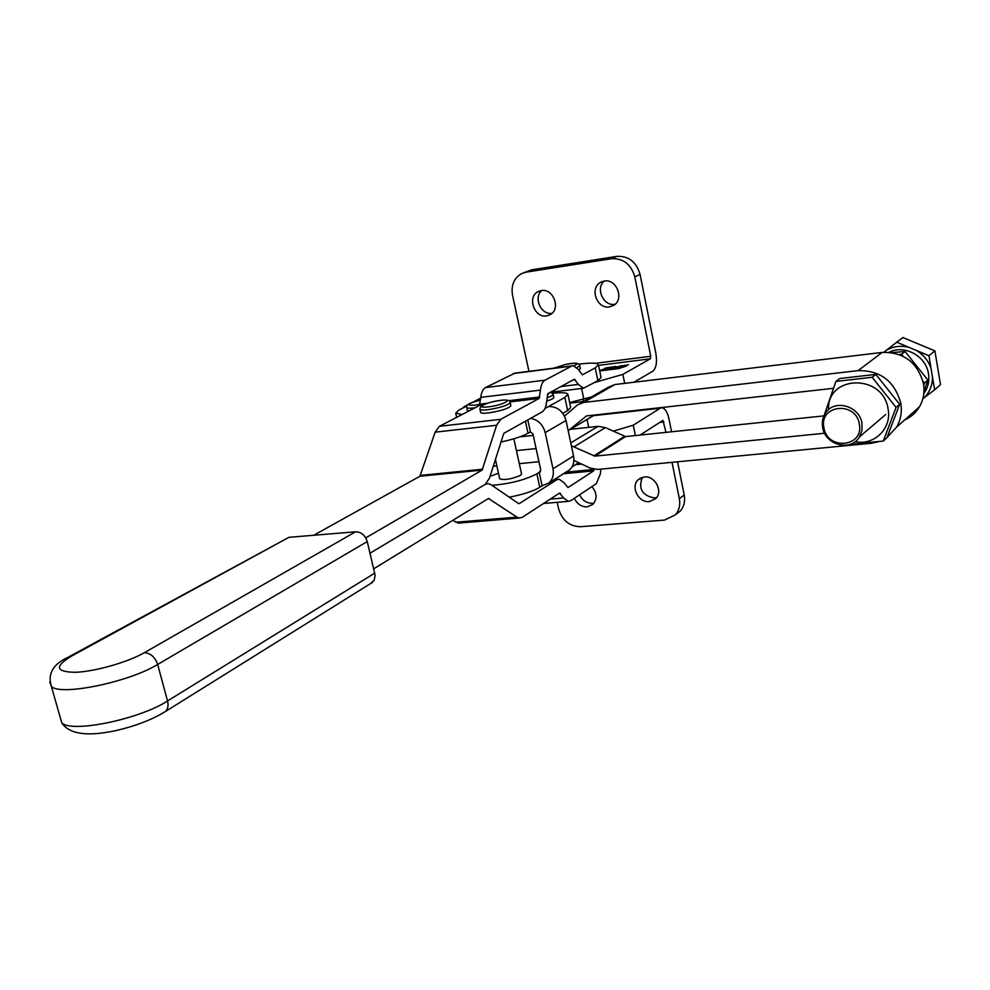 <?xml version="1.0" encoding="UTF-8"?>
<svg xmlns="http://www.w3.org/2000/svg" width="990" height="990" viewBox="0 0 990 990"><rect width="100%" height="100%" fill="white"/><g stroke="black" fill="none" stroke-linecap="round" stroke-linejoin="round"><path stroke-width="1.49" d="M606.919 368.936L604.519 369.827L613.887 367.946L610.966 369.022L617.513 368.206L621.114 366.956L606.919 368.936M600.163 370.569L619.109 368.317L625.544 366.139L606.709 368.453L600.163 370.569M574.336 498.329C577.17 504.083 581.452 506.917 587.194 506.868L592.861 504.393C597.403 498.935 597.081 493.008 591.909 486.61M579.633 494.79C582.454 500.507 586.724 503.341 592.441 503.279M644.317 476.957L638.29 479.667C630.222 486.597 638.55 503.081 649.353 501.596L655.689 498.663C663.449 491.597 654.984 475.41 644.317 476.957M642.287 477.353C638.142 488.689 642.163 495.557 654.353 497.97L656.655 497.512M546.653 315.897C534.402 318.322 526.816 297 538.053 291.654L541.27 290.577C553.373 288.065 561.157 309.066 550.23 314.647L546.653 315.897M552.012 313.323C541.085 315.241 533.14 297.47 541.815 290.503M609.531 306.888C597.019 309.363 589.248 288.164 600.571 282.348L604.246 281.049C616.584 278.487 624.579 299.302 613.627 305.378L609.531 306.888M614.877 304.276C603.467 306.553 595.151 288.226 604.346 281.036M599.705 370.953L618.824 368.565L626.695 365.929L606.697 368.305L599.618 370.495M611.845 366.906L608.107 367.822L611.857 366.943M616.51 366.609L613.961 367.117L616.51 366.609M625.321 365.149L621.745 366.213L625.346 365.223M462.12 414.488L455.722 413.139L459.162 409.922L466.81 405.987M624.69 383.365L622.859 374.406L594.953 382.363M622.859 374.406L650.306 358.825L650.752 356.264L595.262 363.33M628.514 364.741L623.712 365.954L628.514 364.741M622.067 365.632L618.317 366.548L622.067 365.657M615.409 366.387L610.62 367.599L615.409 366.387M608.615 367.426L604.568 368.354L608.615 367.426M640.06 435.08L662.941 420.404L666.023 432.37M613.119 431.182L633.254 425.205L660.231 408.214L593.443 415.676M633.254 425.205L635.37 435.575M633.885 382.251L652.794 371.225C656.234 368.243 657.261 362.303 655.875 353.381L640.072 274.403L634.813 276.866L650.752 356.264M591.364 396.99L569.646 402.546M462.664 408.115L464.062 406.692L465.151 406.296L463.444 407.719M523.648 272.757L531.84 269.8L616.807 256.373C628.588 255.828 636.347 261.843 640.072 274.403M528.945 371.349L512.535 295.342C510.927 285.417 513.909 278.178 521.495 273.648L526.123 272.163L611.436 258.724C623.267 258.192 631.051 264.231 634.813 276.866M671.554 431.789L668.943 418.733C667.396 411.964 665.057 408.301 661.902 407.744L660.231 408.214M675.737 514.565L680.118 511.224C683.966 506.818 685.327 501.41 684.201 495.012L677.556 461.798M557.209 502.301L558.632 508.897C562.196 520.468 569.485 526.408 580.499 526.717L664.513 520.084L675.242 514.949C679.103 510.518 680.476 505.086 679.338 498.651L672.037 462.33M622.995 365.706L623.774 365.607L622.995 365.706M618.936 366.436L621.46 365.768L618.936 366.436M608.726 367.711L611.238 367.055L608.726 367.711M495.384 459.261L499.727 478.826C504.331 480.336 511.187 479.21 520.282 475.46L521.557 473.975M566.478 471.822L569.547 469.879C573.26 466.364 574.596 461.736 573.557 455.994L566.02 420.503L545.205 432.605L553.002 468.79C554.078 474.643 552.742 479.346 548.98 482.922L542.124 485.843L539.216 472.416L536.877 473.864C524.774 480.051 509.788 483.875 491.894 485.31M527.806 419.921L530.405 431.9L532.929 433.942L540.75 469.978L539.216 472.416L540.503 471.624M530.652 418.325C538.115 419.834 542.966 424.599 545.205 432.605M578.705 462.689L571.972 466.946M509.219 497.178C522.745 494.604 532.942 491.325 539.798 487.315L542.124 485.843M519.391 464.149L520.406 463.543M498.502 473.294L490.05 476.301M566.02 420.503C563.137 411.135 557.321 406.469 548.571 406.519L564.857 397.436L567.926 394.379L570.686 407.422L567.641 410.578L562.79 413.35M530.405 431.9L528.041 433.249C521.978 436.528 512.882 439.461 500.754 442.06M567.926 394.379C567.183 392.622 562.097 392.25 552.68 393.278M355.596 531.791L288.919 537.322L71.428 656.16C54.289 666.592 55.638 671.962 75.487 672.297C95.114 671.566 128.044 662.149 144.342 652.695L355.596 531.791C361.276 531.964 365.149 535.231 367.253 541.58L375.148 575.4L374.121 580.301L370.557 583.58M69.362 656.568L288.919 537.322M518.698 503.638L490.99 484.692L488.243 483.627L485.298 484.32L370.037 553.2L485.298 484.32L489.506 478.046L503.799 433.335L542.05 411.951C544.537 410.392 546.059 407.039 546.616 401.903L547.915 393.649L574.349 379.257L578.308 384.417L583.444 388.253L597.886 380.717L601.054 377.438M365.743 537.879L482.105 470.114L496.621 425.267L500.717 419.327L539.129 398.425L540.453 390.11C541.023 384.962 542.557 381.657 545.032 380.185L571.577 366.127L573.284 365.694L578.593 369.641L582.281 374.876L595.225 367.896L598.443 364.84C597.527 362.823 591.018 362.6 578.94 364.171M313.706 535.268L419.909 476.252L435.154 432.16L439.424 426.306L479.358 405.516L480.769 397.349C481.388 392.288 482.984 389.021 485.558 387.56L514.973 373.119L572.393 365.817M564.486 416.134L577.368 404.997L583.617 402.46L858.095 370.631C880.444 370.322 894.675 381.212 900.789 403.301C902.15 411.877 900.801 419.772 896.717 426.987L887.028 437.481M580.425 403.252L608.739 387.041L614.852 384.541L882.189 352.415C903.882 352.019 917.656 362.501 923.509 383.848C924.796 392.139 923.46 399.787 919.462 406.791C915.874 412.818 910.862 417.26 904.452 420.107M569.782 403.165L583.32 401.594L582.85 399.44M519.762 436.862L533.251 435.414M536.11 448.581L516.421 450.611M823.965 415.874L625.556 436.59L605.36 427.606L598.034 426.344L570.438 429.326M538.956 461.699L519.292 463.654M496.856 465.894L493.193 466.253M878.167 441.837L870.891 443.322L597.688 469.433L590.114 468.047L573.915 460.437M568.198 430.786L586.451 415.936L832.974 388.365M824.633 433.249L594.891 456.13L571.391 445.772M373.787 568.767L488.466 498.49L516.941 517.126L519.317 518.055L522.324 517.312L559.523 493.082L563.632 497.97L568.235 501.348L570.834 500.668L596.327 483.664L600.423 473.715L600.806 469.136M519.292 503.588L556.665 479.828L559.164 479.172L563.941 482.662L568.025 487.55L593.641 470.869L594.235 469.322M452.801 520.344L458.234 523.128L460.004 522.98M859.332 424.116C855.979 400.727 818.779 404.786 823.915 427.692C827.145 450.71 864.183 447.257 859.332 424.116M822.64 427.358C821.737 421.913 822.789 417.025 825.784 412.706C834.719 398.834 859.679 406.049 861.956 423.374L861.956 430.452L859.493 436.887C851.091 451.997 825.016 445.092 822.64 427.358M889.082 352.279C904.353 344.272 926.096 356.004 928.484 373.75C929.598 381.162 928.026 387.783 923.794 393.612M931.763 372.846L928.979 355.732L934.894 350.893L940.5 384.627L934.671 389.775L931.763 372.846M928.979 355.732L916.319 350.423C923.695 354.779 928.657 361.004 931.206 369.084M916.319 350.423L896.73 342.206L902.917 337.528L934.894 350.893M896.73 342.206L886.508 350.225C893.537 346.24 901.135 345.324 909.303 347.478M886.508 350.225L883.922 352.254M922.829 398.735L934.671 389.775M932.444 376.497C932.63 384.825 929.907 391.867 924.276 397.634M835.907 381.41L839.768 378.514L875.841 374.393L899.638 404.316L886.867 437.828L883.266 441.045L896.061 407.373L872.14 377.289L835.907 381.41L824.126 415.515M855.174 441.651C874.096 445.834 892.015 428.46 888.092 409.105C883.327 373.428 826.86 374.69 828.519 409.699M849.853 444.448L883.266 441.045M896.061 407.373L899.638 404.316M872.14 377.289L875.841 374.393M891.866 352.601L905.095 351.524L927.89 380.111L923.955 391.557M923.682 385.036L924.623 382.907L922.952 381.212M903.029 356.227L901.704 354.173L899.316 354.581M909.34 415.775L912.124 415.33L913.052 412.483M916.876 409.08L915.428 412.385M924.623 382.907L927.89 380.111M901.704 354.173L905.095 351.524M480.62 412.347L480.633 412.422C481.078 413.288 483.664 413.461 488.392 412.941C501.249 410.9 508.749 408.486 510.889 405.702L510.196 402.534C508.056 405.294 500.544 407.694 487.686 409.761C482.959 410.268 480.373 410.107 479.927 409.241L479.915 409.192M467.367 410.417L468.629 411.098M578.816 370.012L580.4 368.565L579.781 365.595L576.997 367.587M546.69 401.123C551.418 399.589 553.794 398.339 553.806 397.349L553.15 394.305C553.175 395.196 551.121 396.334 547.012 397.745M598.554 365.372L650.306 358.825M476.314 401.086L480.608 398.883M554.239 393.104L553.955 391.805M583.828 399.156L581.588 388.476M531.84 269.8L526.123 272.163M616.807 256.373L611.436 258.724M659.662 422.433L663.943 421.975M684.201 495.012L679.338 498.651M609.234 369.221L609.085 368.453M548.571 406.519L544.933 408.548M573.557 455.994L553.002 468.79M528.041 433.249L525.43 421.245M539.798 487.315L536.877 473.864M567.641 410.578L564.857 397.436M367.253 541.58L157.67 664.451L167.533 700.957L374.814 573.074M144.342 652.695C150.604 653.14 155.046 657.063 157.67 664.451C129.294 682.073 60.427 696.292 51.406 686.441L49.797 682.11M60.217 717.416L61.739 722.75C70.958 733.392 139.516 719.297 167.533 700.957C168.634 705.486 167.929 709.013 165.417 711.513L163.325 712.812M71.428 656.16L67.753 657.447C52.916 664.253 47.458 673.918 51.406 686.441L61.739 722.75C69.015 734.11 86.922 736.758 115.446 730.694C135.308 726.153 151.965 719.755 165.417 711.513L372.488 582.368M500.717 419.327L439.424 426.306M539.129 398.425L509.961 401.891M482.761 405.12L479.358 405.516M597.886 380.717L595.225 367.896M571.577 366.127L513.204 373.564M545.032 380.185L485.558 387.56M540.453 390.11L480.769 397.349M539.798 396.99L508.773 400.678M487.55 403.215L480.051 404.106M496.621 425.267L435.154 432.16M482.712 469.211L420.54 475.373M482.105 470.114L419.909 476.252M575.351 379.752L572.888 380.049M578.308 384.417L561.008 386.521M858.095 370.631L882.189 352.415M570.772 442.901L598.034 426.344M583.617 402.46L614.852 384.541M570.426 429.276L594.408 415.045M594.891 456.13L625.556 436.59M593.802 455.932L624.504 436.417M574.138 446.762L605.36 427.606M553.385 480.125L556.665 479.828M550.217 499.146L563.632 497.97M558.657 493.651L560.563 493.478M455.771 522.225L516.941 517.126M488.256 498.626L489.283 498.527M563.458 473.74L593.641 470.869M565.971 472.143L594.223 469.446M575.574 464.681L581.662 464.075M488.305 406.878C502.623 405.306 515.505 398.438 500.742 400.344C486.733 401.878 473.554 408.721 488.305 406.878M474.953 407.806L473.938 407.942C469.532 408.425 467.132 408.276 466.711 407.484C465.733 404.873 470.324 402.398 480.472 400.071C467.181 403.734 465.201 405.442 474.532 405.232L480.026 404.316M467.391 410.479L466.698 407.422M574.262 365.83C579.521 363.107 576.7 362.637 565.785 364.407L553.856 368.169M547.309 394.762L550.304 392.337M640.802 477.923L638.29 479.667M539.562 290.998L538.053 291.654M602.415 281.494L600.571 282.348M464.954 406.222L467.49 404.922M472.898 402.15L480.682 398.141M455.722 413.139L456.662 417.322M594.025 415.33L661.097 407.843M680.118 511.224L675.242 514.949M569.547 469.879L548.98 482.922M583.444 388.253L550.997 392.164M601.079 377.574L598.443 364.84M896.717 426.987L919.462 406.791M570.178 429.487L594.532 415.033M543.547 503.489L568.235 501.348M458.234 523.128L519.317 518.055M554.14 479.643L557.816 479.296M859.493 436.887L885.716 414.488M510.196 402.534C510.382 400.368 507.325 399.614 501.039 400.269M521.557 474L513.835 438.793M480.633 412.422L479.927 409.241C479.742 405.504 486.721 402.522 500.866 400.294M579.781 365.595C579.274 362.909 574.621 362.501 565.81 364.382L553.521 368.218M588.716 427.346L587.058 419.463M553.15 394.305L550.762 392.089"/></g></svg>
